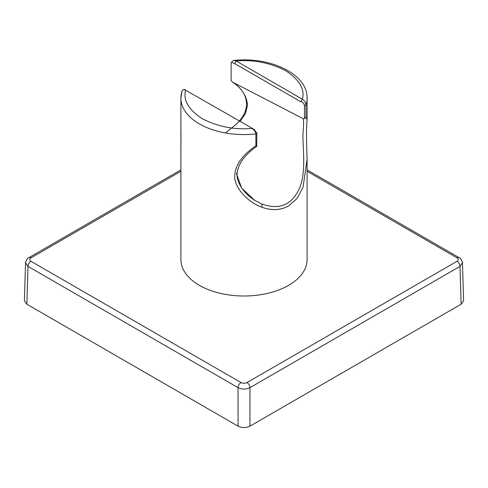 <?xml version="1.0" encoding="UTF-8"?>
<svg xmlns="http://www.w3.org/2000/svg" width="488" height="488" viewBox="0 0 488 488"><rect width="100%" height="100%" fill="white"/><g stroke="black" fill="none" stroke-linecap="round" stroke-linejoin="round"><path stroke-width="0.73" d="M185.629 90.207L253.943 129.29L256.901 133.078L255.907 133.925A63.098 36.429 180 0 1 180.902 98.149L180.902 259.579A63.098 36.429 180 0 0 219.856 293.233A63.098 36.429 180 0 0 288.615 285.34A63.098 36.429 180 0 0 307.098 259.579L307.098 158.966L303.085 187.191L297.143 198.354L288.615 205.936C280.6 210.359 271.651 210.767 261.763 207.156C248.66 202.404 236.125 189.795 234.697 178.053C234.454 166.243 241.523 155.489 255.907 145.796L255.907 133.925C255.358 131.455 253.986 129.619 251.808 128.417C234.6 129.967 218.118 126.746 202.355 118.755C188.52 109.66 182.945 100.144 185.629 90.207L183.683 89.524L182.152 90.481L180.902 98.149A63.098 36.429 180 0 1 182.036 91.274M239.931 121.561L245.464 113.619L247.495 105.152C246.763 96.044 241.816 88.389 232.654 82.173L303.097 118.645C303.81 119.651 303.731 125.093 302.871 134.963C302.981 148.718 306.165 173.246 299.425 188.411C291.848 204.899 279.411 210.139 262.099 204.13L254.596 200.287L241.627 188.057L236.375 173.356M225.547 132.882L231.952 127.691C252.973 112.057 249.52 92.909 232.489 82.076L231.099 80.41L231.099 63.22L232.556 61.049L233.886 60.427L236.192 61.012C253.4 59.463 269.882 62.684 285.645 70.675C299.479 79.77 305.055 89.286 302.371 99.223C304.408 100.491 305.604 102.425 305.964 105.024L305.964 116.9L307.098 119.987M307.092 157.764L307.098 158.966C306.324 139.769 306.324 126.703 307.098 119.761L307.098 98.149A63.098 36.429 180 0 1 305.964 105.024L304.494 105.597L304.494 118.663L305.964 116.9M304.494 118.663L303.097 118.645M231.416 62.275L234.71 63.593L300.882 101.797C302.664 101.858 303.865 103.127 304.494 105.597M300.882 101.797L302.371 99.223L236.192 61.012L234.71 63.593M256.901 133.078L256.639 146.394C243.28 155.94 236.759 165.957 237.076 176.436C238.321 184.08 242.749 191.015 250.381 197.256L254.596 200.287M256.901 146.144C256.285 146.778 255.956 146.662 255.907 145.796M183.677 89.524L184.415 89.457L187.118 91.067M307.098 169.879L459.123 257.652A4.209 2.428 120 0 0 457.018 257.859C458.641 259.006 458.641 260.147 457.018 261.293A4.209 2.428 60 0 1 459.995 266.387L462.453 262.843L463.6 300.706L461.136 304.225L249.947 426.158C245.982 428.006 242.017 428.006 238.052 426.158L26.864 304.225L28.005 266.387L25.547 262.843L24.4 300.706L26.864 304.225M249.947 426.158L249.947 387.655C245.982 389.503 242.017 389.503 238.052 387.655L28.005 266.387A4.209 2.428 -60 0 1 30.982 261.293C29.359 260.153 29.359 259.006 30.982 257.859A4.209 2.428 -120 0 0 28.877 257.652L28.877 257.652C27.572 257.81 26.474 259.537 25.577 262.831M461.136 304.225L459.995 266.387L249.947 387.655A4.209 2.428 -120 0 0 246.977 382.561C244.994 383.495 243.012 383.495 241.023 382.561A4.209 2.428 120 0 0 238.052 387.655L238.052 426.158M25.547 262.831L25.632 262.239M462.368 262.239L462.453 262.831M261.763 207.156L262.099 204.13M180.902 171.306L30.982 257.859M30.982 261.293L241.023 382.561M246.977 382.561L457.018 261.293M457.018 257.859L307.098 171.306M233.886 60.427C269.968 56.425 307.672 73.895 307.098 98.149M180.963 131.467L180.902 152.75M180.902 169.879L28.877 257.652M459.123 257.652C460.428 257.81 461.526 259.537 462.423 262.831"/></g></svg>
